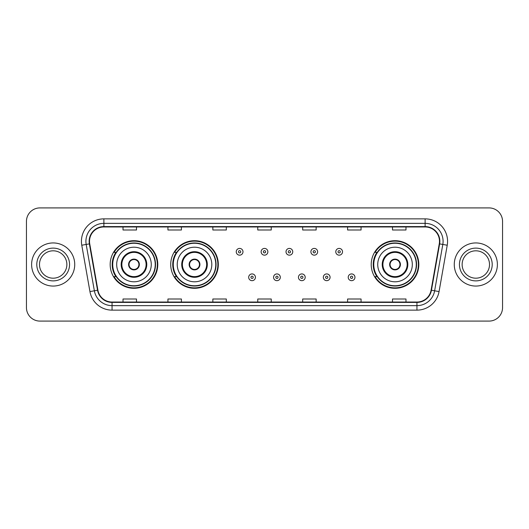 <?xml version="1.0" encoding="UTF-8"?>
<svg xmlns="http://www.w3.org/2000/svg" width="529" height="529" viewBox="0 0 529 529"><rect width="100%" height="100%" fill="white"/><g stroke="black" fill="none" stroke-linecap="round" stroke-linejoin="round"><path stroke-width="0.79" d="M371.219 264.5A23.805 23.805 0 0 0 395.024 288.305A23.805 23.805 0 0 0 418.829 264.5A23.805 23.805 0 0 0 395.024 240.695A23.805 23.805 0 0 0 371.219 264.5M170.715 264.5A23.805 23.805 0 0 0 194.52 288.305A23.805 23.805 0 0 0 218.325 264.5A23.805 23.805 0 0 0 194.52 240.695A23.805 23.805 0 0 0 170.715 264.5M110.171 264.5A23.805 23.805 0 0 0 133.976 288.305A23.805 23.805 0 0 0 157.781 264.5A23.805 23.805 0 0 0 133.976 240.695A23.805 23.805 0 0 0 110.171 264.5M115.877 276.627A21.782 21.782 0 0 1 115.877 252.373M176.428 276.627A21.782 21.782 0 0 1 176.428 252.373M376.926 276.627A21.782 21.782 0 0 1 376.926 252.373M26.45 221.38L26.45 307.62A13.476 13.476 0 0 0 39.926 321.09L489.074 321.09A13.476 13.476 0 0 0 502.55 307.62L502.55 221.38A13.476 13.476 0 0 0 489.074 207.91L39.926 207.91A13.476 13.476 0 0 0 26.45 221.38L26.45 307.62M31.614 264.5A21.557 21.557 0 0 0 53.178 286.057A21.557 21.557 0 0 0 74.734 264.5A21.557 21.557 0 0 0 53.178 242.943A21.557 21.557 0 0 0 31.614 264.5A21.557 21.557 0 0 0 53.178 286.057A21.557 21.557 0 0 0 74.734 264.5A21.557 21.557 0 0 0 53.178 242.943A21.557 21.557 0 0 0 31.614 264.5M454.266 264.5A21.557 21.557 0 0 0 475.822 286.057A21.557 21.557 0 0 0 497.386 264.5A21.557 21.557 0 0 0 475.822 242.943A21.557 21.557 0 0 0 454.266 264.5A21.557 21.557 0 0 0 475.822 286.057A21.557 21.557 0 0 0 497.386 264.5A21.557 21.557 0 0 0 475.822 242.943A21.557 21.557 0 0 0 454.266 264.5M89.513 241.323A14.376 14.376 0 0 1 103.882 226.954L425.118 226.954A14.376 14.376 0 0 1 439.268 243.823L431.095 290.17A14.376 14.376 0 0 1 416.945 302.046L112.055 302.046A14.376 14.376 0 0 1 97.905 290.17L89.732 243.823A14.376 14.376 0 0 1 89.513 241.323M89.15 241.323A14.733 14.733 0 0 0 89.375 243.882L97.548 290.236A14.733 14.733 0 0 0 112.055 302.409L416.945 302.409A14.733 14.733 0 0 0 431.452 290.236L439.625 243.882A14.733 14.733 0 0 0 425.118 226.591L103.882 226.591A14.733 14.733 0 0 0 89.15 241.323M81.77 245.225A22.456 22.456 0 0 1 103.882 218.867L425.118 218.867A22.456 22.456 0 0 1 447.23 245.225L439.057 291.578A22.456 22.456 0 0 1 416.945 310.133L112.055 310.133A22.456 22.456 0 0 1 89.943 291.578L81.77 245.225L86.187 244.444A17.966 17.966 0 0 1 103.882 223.357L425.118 223.357A17.966 17.966 0 0 1 442.813 244.444L434.633 290.798A17.966 17.966 0 0 1 416.945 305.643L112.055 305.643A17.966 17.966 0 0 1 94.367 290.798L86.187 244.444A17.966 17.966 0 0 1 85.916 241.323M489.074 207.91L39.926 207.91M39.926 321.09L489.074 321.09M502.55 307.62L502.55 221.38M431.452 290.236L434.633 290.798L442.813 244.444L447.23 245.225M257.762 226.954L257.762 229.996L271.238 229.996L271.238 226.954M212.85 226.954L212.85 229.996L226.319 229.996L226.319 226.954M167.931 226.954L167.931 229.996L181.407 229.996L181.407 226.954M123.019 226.954L123.019 229.996L136.495 229.996L136.495 226.954M302.681 226.954L302.681 229.996L316.15 229.996L316.15 226.954M347.593 226.954L347.593 229.996L361.069 229.996L361.069 226.954M392.505 226.954L392.505 229.996L405.981 229.996L405.981 226.954M271.238 302.046L271.238 299.004L257.762 299.004L257.762 302.046M226.319 302.046L226.319 299.004L212.85 299.004L212.85 302.046M181.407 302.046L181.407 299.004L167.931 299.004L167.931 302.046M136.495 302.046L136.495 299.004L123.019 299.004L123.019 302.046M316.15 302.046L316.15 299.004L302.681 299.004L302.681 302.046M361.069 302.046L361.069 299.004L347.593 299.004L347.593 302.046M405.981 302.046L405.981 299.004L392.505 299.004L392.505 302.046M66.866 264.5A13.688 13.688 0 0 0 53.178 250.812A13.688 13.688 0 0 0 39.483 264.5A13.688 13.688 0 0 0 53.178 278.188A13.688 13.688 0 0 0 66.866 264.5A13.688 13.688 0 0 1 53.178 278.188A13.688 13.688 0 0 1 39.483 264.5M116.684 264.5A17.292 17.292 0 0 1 133.976 247.208A17.292 17.292 0 0 1 151.268 264.5A17.292 17.292 0 0 1 133.976 281.792A17.292 17.292 0 0 1 116.684 264.5A17.292 17.292 0 0 0 133.976 281.792A17.292 17.292 0 0 0 151.268 264.5M121.849 264.5A12.127 12.127 0 0 0 133.976 276.627A12.127 12.127 0 0 0 146.103 264.5A12.127 12.127 0 0 0 133.976 252.373A12.127 12.127 0 0 0 121.849 264.5M116.149 252.373A21.557 21.557 0 0 0 116.149 276.627M155.222 264.5A21.246 21.246 0 0 0 133.976 243.254A21.246 21.246 0 0 0 112.73 264.5A21.246 21.246 0 0 0 133.976 285.746A21.246 21.246 0 0 0 155.222 264.5M128.587 264.5A5.389 5.389 0 0 0 133.976 269.889A5.389 5.389 0 0 0 139.365 264.5A5.389 5.389 0 0 0 133.976 259.111A5.389 5.389 0 0 0 128.587 264.5M157.331 264.5A23.355 23.355 0 0 1 114.019 276.627L116.182 276.627A21.537 21.537 0 0 0 155.513 264.553A21.537 21.537 0 0 0 116.182 252.373L114.019 252.373A23.355 23.355 0 0 1 157.331 264.5M128.759 263.151L128.944 263.151A5.211 5.211 0 0 1 139.015 263.151L138.73 263.151A4.94 4.94 0 0 1 133.976 269.44A4.94 4.94 0 0 1 129.221 263.151A4.94 4.94 0 0 1 138.73 263.151L139.193 263.151M139.193 265.849L139.015 265.849A5.211 5.211 0 0 1 128.944 265.849L128.759 265.849M489.517 264.5A13.688 13.688 0 0 0 475.822 250.812A13.688 13.688 0 0 0 462.134 264.5A13.688 13.688 0 0 0 475.822 278.188A13.688 13.688 0 0 0 489.517 264.5A13.688 13.688 0 0 1 475.822 278.188A13.688 13.688 0 0 1 462.134 264.5M177.228 264.5A17.292 17.292 0 0 1 194.52 247.208A17.292 17.292 0 0 1 211.812 264.5A17.292 17.292 0 0 1 194.52 281.792A17.292 17.292 0 0 1 177.228 264.5A17.292 17.292 0 0 0 194.52 281.792A17.292 17.292 0 0 0 211.812 264.5M182.393 264.5A12.127 12.127 0 0 0 194.52 276.627A12.127 12.127 0 0 0 206.647 264.5A12.127 12.127 0 0 0 194.52 252.373A12.127 12.127 0 0 0 182.393 264.5M176.699 252.373A21.557 21.557 0 0 0 176.699 276.627M215.766 264.5A21.246 21.246 0 0 0 194.52 243.254A21.246 21.246 0 0 0 173.281 264.5A21.246 21.246 0 0 0 194.52 285.746A21.246 21.246 0 0 0 215.766 264.5M189.131 264.5A5.389 5.389 0 0 0 194.52 269.889A5.389 5.389 0 0 0 199.909 264.5A5.389 5.389 0 0 0 194.52 259.111A5.389 5.389 0 0 0 189.131 264.5M217.875 264.5A23.355 23.355 0 0 1 174.563 276.627L176.726 276.627A21.537 21.537 0 0 0 216.057 264.553A21.537 21.537 0 0 0 176.726 252.373L174.563 252.373A23.355 23.355 0 0 1 217.875 264.5M189.303 263.151L189.488 263.151A5.211 5.211 0 0 1 199.559 263.151L199.274 263.151A4.94 4.94 0 0 1 194.52 269.44A4.94 4.94 0 0 1 189.772 263.151A4.94 4.94 0 0 1 199.274 263.151L199.744 263.151M199.744 265.849L199.559 265.849A5.211 5.211 0 0 1 189.488 265.849L189.303 265.849M377.732 264.5A17.292 17.292 0 0 1 395.024 247.208A17.292 17.292 0 0 1 412.316 264.5A17.292 17.292 0 0 1 395.024 281.792A17.292 17.292 0 0 1 377.732 264.5A17.292 17.292 0 0 0 395.024 281.792A17.292 17.292 0 0 0 412.316 264.5M382.897 264.5A12.127 12.127 0 0 0 395.024 276.627A12.127 12.127 0 0 0 407.151 264.5A12.127 12.127 0 0 0 395.024 252.373A12.127 12.127 0 0 0 382.897 264.5M377.197 252.373A21.557 21.557 0 0 0 377.197 276.627M416.27 264.5A21.246 21.246 0 0 0 395.024 243.254A21.246 21.246 0 0 0 373.778 264.5A21.246 21.246 0 0 0 395.024 285.746A21.246 21.246 0 0 0 416.27 264.5M389.635 264.5A5.389 5.389 0 0 0 395.024 269.889A5.389 5.389 0 0 0 400.413 264.5A5.389 5.389 0 0 0 395.024 259.111A5.389 5.389 0 0 0 389.635 264.5M418.379 264.5A23.355 23.355 0 0 1 375.061 276.627L377.23 276.627A21.537 21.537 0 0 0 416.561 264.553A21.537 21.537 0 0 0 377.23 252.373L375.061 252.373A23.355 23.355 0 0 1 418.379 264.5M389.807 263.151L389.985 263.151A5.211 5.211 0 0 1 400.056 263.151L399.779 263.151A4.94 4.94 0 0 1 395.024 269.44A4.94 4.94 0 0 1 390.27 263.151A4.94 4.94 0 0 1 399.779 263.151L400.241 263.151M400.241 265.849L399.779 265.849A4.94 4.94 0 0 1 390.27 265.849L389.807 265.849M399.779 265.849L400.056 265.849A5.211 5.211 0 0 1 389.985 265.849L390.27 265.849M242.983 251.791A3.366 3.366 0 0 1 239.617 255.157A3.366 3.366 0 0 1 236.251 251.791A3.366 3.366 0 0 1 239.617 248.418A3.366 3.366 0 0 1 242.983 251.791A3.366 3.366 0 0 0 239.617 248.418A3.366 3.366 0 0 0 236.251 251.791M267.866 251.791A3.366 3.366 0 0 1 264.5 255.157A3.366 3.366 0 0 1 261.134 251.791A3.366 3.366 0 0 1 264.5 248.418A3.366 3.366 0 0 1 267.866 251.791A3.366 3.366 0 0 0 264.5 248.418A3.366 3.366 0 0 0 261.134 251.791M292.749 251.791A3.366 3.366 0 0 1 289.383 255.157A3.366 3.366 0 0 1 286.017 251.791A3.366 3.366 0 0 1 289.383 248.418A3.366 3.366 0 0 1 292.749 251.791A3.366 3.366 0 0 0 289.383 248.418A3.366 3.366 0 0 0 286.017 251.791M317.631 251.791A3.366 3.366 0 0 1 314.266 255.157A3.366 3.366 0 0 1 310.9 251.791A3.366 3.366 0 0 1 314.266 248.418A3.366 3.366 0 0 1 317.631 251.791A3.366 3.366 0 0 0 314.266 248.418A3.366 3.366 0 0 0 310.9 251.791M342.514 251.791A3.366 3.366 0 0 1 339.149 255.157A3.366 3.366 0 0 1 335.783 251.791A3.366 3.366 0 0 1 339.149 248.418A3.366 3.366 0 0 1 342.514 251.791A3.366 3.366 0 0 0 339.149 248.418A3.366 3.366 0 0 0 335.783 251.791M248.69 277.302A3.366 3.366 0 0 1 252.055 273.929A3.366 3.366 0 0 1 255.428 277.302A3.366 3.366 0 0 1 252.055 280.668A3.366 3.366 0 0 1 248.69 277.302A3.366 3.366 0 0 0 252.055 280.668A3.366 3.366 0 0 0 255.428 277.302M273.572 277.302A3.366 3.366 0 0 1 276.945 273.929A3.366 3.366 0 0 1 280.31 277.302A3.366 3.366 0 0 1 276.945 280.668A3.366 3.366 0 0 1 273.572 277.302A3.366 3.366 0 0 0 276.945 280.668A3.366 3.366 0 0 0 280.31 277.302M298.455 277.302A3.366 3.366 0 0 1 301.828 273.929A3.366 3.366 0 0 1 305.193 277.302A3.366 3.366 0 0 1 301.828 280.668A3.366 3.366 0 0 1 298.455 277.302A3.366 3.366 0 0 0 301.828 280.668A3.366 3.366 0 0 0 305.193 277.302M323.338 277.302A3.366 3.366 0 0 1 326.71 273.929A3.366 3.366 0 0 1 330.076 277.302A3.366 3.366 0 0 1 326.71 280.668A3.366 3.366 0 0 1 323.338 277.302A3.366 3.366 0 0 0 326.71 280.668A3.366 3.366 0 0 0 330.076 277.302M348.221 277.302A3.366 3.366 0 0 1 351.593 273.929A3.366 3.366 0 0 1 354.959 277.302A3.366 3.366 0 0 1 351.593 280.668A3.366 3.366 0 0 1 348.221 277.302A3.366 3.366 0 0 0 351.593 280.668A3.366 3.366 0 0 0 354.959 277.302M425.118 218.867L425.118 226.591M86.187 244.444L89.375 243.882M112.055 310.133L112.055 302.409M416.945 302.409L416.945 310.133M89.943 291.578L97.548 290.236M439.625 243.882L442.813 244.444M103.882 218.867L103.882 226.591M434.633 290.798L439.057 291.578M69.557 264.5A16.386 16.386 0 0 0 53.178 248.114A16.386 16.386 0 0 0 36.792 264.5A16.386 16.386 0 0 0 53.178 280.886A16.386 16.386 0 0 0 69.557 264.5M146.778 264.5A12.802 12.802 0 0 0 133.976 251.698A12.802 12.802 0 0 0 121.174 264.5A12.802 12.802 0 0 0 133.976 277.302A12.802 12.802 0 0 0 146.778 264.5M492.208 264.5A16.386 16.386 0 0 0 475.822 248.114A16.386 16.386 0 0 0 459.443 264.5A16.386 16.386 0 0 0 475.822 280.886A16.386 16.386 0 0 0 492.208 264.5M207.322 264.5A12.802 12.802 0 0 0 194.52 251.698A12.802 12.802 0 0 0 181.725 264.5A12.802 12.802 0 0 0 194.52 277.302A12.802 12.802 0 0 0 207.322 264.5M407.826 264.5A12.802 12.802 0 0 0 395.024 251.698A12.802 12.802 0 0 0 382.222 264.5A12.802 12.802 0 0 0 395.024 277.302A12.802 12.802 0 0 0 407.826 264.5M238.493 251.791A1.124 1.124 0 0 0 239.617 252.915A1.124 1.124 0 0 0 240.741 251.791A1.124 1.124 0 0 0 239.617 250.667A1.124 1.124 0 0 0 238.493 251.791M263.376 251.791A1.124 1.124 0 0 0 264.5 252.915A1.124 1.124 0 0 0 265.624 251.791A1.124 1.124 0 0 0 264.5 250.667A1.124 1.124 0 0 0 263.376 251.791M288.259 251.791A1.124 1.124 0 0 0 289.383 252.915A1.124 1.124 0 0 0 290.507 251.791A1.124 1.124 0 0 0 289.383 250.667A1.124 1.124 0 0 0 288.259 251.791M313.142 251.791A1.124 1.124 0 0 0 314.266 252.915A1.124 1.124 0 0 0 315.39 251.791A1.124 1.124 0 0 0 314.266 250.667A1.124 1.124 0 0 0 313.142 251.791M338.024 251.791A1.124 1.124 0 0 0 339.149 252.915A1.124 1.124 0 0 0 340.273 251.791A1.124 1.124 0 0 0 339.149 250.667A1.124 1.124 0 0 0 338.024 251.791M253.179 277.302A1.124 1.124 0 0 0 252.055 276.178A1.124 1.124 0 0 0 250.938 277.302A1.124 1.124 0 0 0 252.055 278.426A1.124 1.124 0 0 0 253.179 277.302M278.062 277.302A1.124 1.124 0 0 0 276.945 276.178A1.124 1.124 0 0 0 275.821 277.302A1.124 1.124 0 0 0 276.945 278.426A1.124 1.124 0 0 0 278.062 277.302M302.945 277.302A1.124 1.124 0 0 0 301.828 276.178A1.124 1.124 0 0 0 300.703 277.302A1.124 1.124 0 0 0 301.828 278.426A1.124 1.124 0 0 0 302.945 277.302M327.828 277.302A1.124 1.124 0 0 0 326.71 276.178A1.124 1.124 0 0 0 325.586 277.302A1.124 1.124 0 0 0 326.71 278.426A1.124 1.124 0 0 0 327.828 277.302M352.711 277.302A1.124 1.124 0 0 0 351.593 276.178A1.124 1.124 0 0 0 350.469 277.302A1.124 1.124 0 0 0 351.593 278.426A1.124 1.124 0 0 0 352.711 277.302"/></g></svg>
